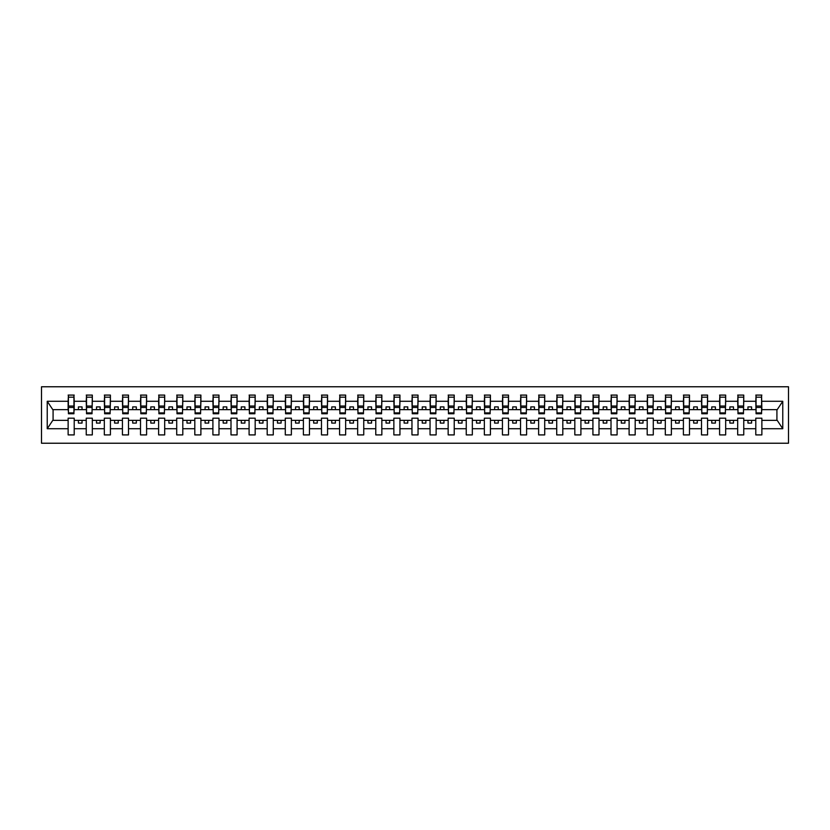 <?xml version="1.0" encoding="UTF-8"?>
<svg xmlns="http://www.w3.org/2000/svg" width="830" height="830" viewBox="0 0 830 830"><rect width="100%" height="100%" fill="white"/><g stroke="black" fill="none" stroke-linecap="round" stroke-linejoin="round"><path stroke-width="1.25" d="M41.5 443.23L788.5 443.23L788.5 386.77L41.5 386.77L41.5 443.23M761.577 411.815L761.867 409.647L777.212 409.647L782.763 401.284L782.763 428.716L761.867 428.716L761.867 418.185L755.788 418.185L755.788 420.354L743.763 420.354L743.763 418.185L737.683 418.185L737.683 420.354L725.669 420.354L725.669 418.185L719.589 418.185L719.589 420.354L707.575 420.354L707.575 418.185L701.495 418.185L701.495 420.354L689.481 420.354L689.481 418.185L683.401 418.185L683.401 420.354L671.387 420.354L671.387 418.185L665.307 418.185L665.307 420.354L653.283 420.354L653.283 418.185L647.203 418.185L647.203 420.354L635.189 420.354L635.189 418.185L629.109 418.185L629.109 420.354L617.095 420.354L617.095 418.185L611.015 418.185L611.015 420.354L599.001 420.354L599.001 418.185L592.921 418.185L592.921 420.354L580.907 420.354L580.907 418.185L574.827 418.185L574.827 420.354L562.813 420.354L562.813 418.185L556.723 418.185L556.723 420.354L544.708 420.354L544.708 418.185L538.629 418.185L538.629 420.354L526.614 420.354L526.614 418.185L520.535 418.185L520.535 420.354L508.52 420.354L508.52 418.185L502.441 418.185L502.441 420.354L490.426 420.354L490.426 418.185L484.346 418.185L484.346 420.354L472.332 420.354L472.332 418.185L466.252 418.185L466.252 420.354L454.228 420.354L454.228 418.185L448.148 418.185L448.148 420.354L436.134 420.354L436.134 418.185L430.054 418.185L430.054 420.354L418.04 420.354L418.04 418.185L411.96 418.185L411.96 420.354L399.946 420.354L399.946 418.185L393.866 418.185L393.866 420.354L381.852 420.354L381.852 418.185L375.772 418.185L375.772 420.354L363.748 420.354L363.748 418.185L357.668 418.185L357.668 420.354L345.654 420.354L345.654 418.185L339.574 418.185L339.574 420.354L327.56 420.354L327.56 418.185L321.48 418.185L321.48 420.354L309.466 420.354L309.466 418.185L303.386 418.185L303.386 420.354L291.372 420.354L291.372 418.185L285.292 418.185L285.292 420.354L273.277 420.354L273.277 418.185L267.187 418.185L267.187 420.354L255.173 420.354L255.173 418.185L249.093 418.185L249.093 420.354L237.079 420.354L237.079 418.185L230.999 418.185L230.999 420.354L218.985 420.354L218.985 418.185L212.905 418.185L212.905 420.354L200.891 420.354L200.891 418.185L194.811 418.185L194.811 420.354L182.797 420.354L182.797 418.185L176.717 418.185L176.717 420.354L164.693 420.354L164.693 418.185L158.613 418.185L158.613 420.354L146.599 420.354L146.599 418.185L140.519 418.185L140.519 420.354L128.505 420.354L128.505 418.185L122.425 418.185L122.425 420.354L110.411 420.354L110.411 418.185L104.331 418.185L104.331 420.354L92.317 420.354L92.317 418.185L86.237 418.185L86.237 420.354L74.212 420.354L74.212 418.185L68.133 418.185L68.133 420.354L52.788 420.354L47.237 428.716L47.237 401.284L52.788 409.647L68.133 409.647L68.133 401.284L47.237 401.284M761.867 428.716L761.867 434.91L755.788 434.91L755.788 420.354M755.788 428.716L743.763 428.716L743.763 434.91L737.683 434.91L737.683 420.354M743.763 428.716L743.763 420.354M737.683 428.716L725.669 428.716L725.669 434.91L719.589 434.91L719.589 420.354M725.669 428.716L725.669 420.354M719.589 428.716L707.575 428.716L707.575 434.91L701.495 434.91L701.495 420.354M707.575 428.716L707.575 420.354M701.495 428.716L689.481 428.716L689.481 434.91L683.401 434.91L683.401 420.354M689.481 428.716L689.481 420.354M683.401 428.716L671.387 428.716L671.387 434.91L665.307 434.91L665.307 420.354M671.387 428.716L671.387 420.354M665.307 428.716L653.283 428.716L653.283 434.91L647.203 434.91L647.203 420.354M653.283 428.716L653.283 420.354M647.203 428.716L635.189 428.716L635.189 434.91L629.109 434.91L629.109 420.354M635.189 428.716L635.189 420.354M629.109 428.716L617.095 428.716L617.095 434.91L611.015 434.91L611.015 420.354M617.095 428.716L617.095 420.354M611.015 428.716L599.001 428.716L599.001 434.91L592.921 434.91L592.921 420.354M599.001 428.716L599.001 420.354M592.921 428.716L580.907 428.716L580.907 434.91L574.827 434.91L574.827 420.354M580.907 428.716L580.907 420.354M574.827 428.716L562.813 428.716L562.813 434.91L556.723 434.91L556.723 420.354M562.813 428.716L562.813 420.354M556.723 428.716L544.708 428.716L544.708 434.91L538.629 434.91L538.629 420.354M544.708 428.716L544.708 420.354M538.629 428.716L526.614 428.716L526.614 434.91L520.535 434.91L520.535 420.354M526.614 428.716L526.614 420.354M520.535 428.716L508.52 428.716L508.52 434.91L502.441 434.91L502.441 420.354M508.52 428.716L508.52 420.354M502.441 428.716L490.426 428.716L490.426 434.91L484.346 434.91L484.346 420.354M490.426 428.716L490.426 420.354M484.346 428.716L472.332 428.716L472.332 434.91L466.252 434.91L466.252 420.354M472.332 428.716L472.332 420.354M466.252 428.716L454.228 428.716L454.228 434.91L448.148 434.91L448.148 420.354M454.228 428.716L454.228 420.354M448.148 428.716L436.134 428.716L436.134 434.91L430.054 434.91L430.054 420.354M436.134 428.716L436.134 420.354M430.054 428.716L418.04 428.716L418.04 434.91L411.96 434.91L411.96 420.354M418.04 428.716L418.04 420.354M411.96 428.716L399.946 428.716L399.946 434.91L393.866 434.91L393.866 420.354M399.946 428.716L399.946 420.354M393.866 428.716L381.852 428.716L381.852 434.91L375.772 434.91L375.772 420.354M381.852 428.716L381.852 420.354M375.772 428.716L363.748 428.716L363.748 434.91L357.668 434.91L357.668 420.354M363.748 428.716L363.748 420.354M357.668 428.716L345.654 428.716L345.654 434.91L339.574 434.91L339.574 420.354M345.654 428.716L345.654 420.354M339.574 428.716L327.56 428.716L327.56 434.91L321.48 434.91L321.48 420.354M327.56 428.716L327.56 420.354M321.48 428.716L309.466 428.716L309.466 434.91L303.386 434.91L303.386 420.354M309.466 428.716L309.466 420.354M303.386 428.716L291.372 428.716L291.372 434.91L285.292 434.91L285.292 420.354M291.372 428.716L291.372 420.354M285.292 428.716L273.277 428.716L273.277 434.91L267.187 434.91L267.187 420.354M273.277 428.716L273.277 420.354M267.187 428.716L255.173 428.716L255.173 434.91L249.093 434.91L249.093 420.354M255.173 428.716L255.173 420.354M249.093 428.716L237.079 428.716L237.079 434.91L230.999 434.91L230.999 420.354M237.079 428.716L237.079 420.354M230.999 428.716L218.985 428.716L218.985 434.91L212.905 434.91L212.905 420.354M218.985 428.716L218.985 420.354M212.905 428.716L200.891 428.716L200.891 434.91L194.811 434.91L194.811 420.354M200.891 428.716L200.891 420.354M194.811 428.716L182.797 428.716L182.797 434.91L176.717 434.91L176.717 420.354M182.797 428.716L182.797 420.354M176.717 428.716L164.693 428.716L164.693 434.91L158.613 434.91L158.613 420.354M164.693 428.716L164.693 420.354M158.613 428.716L146.599 428.716L146.599 434.91L140.519 434.91L140.519 420.354M146.599 428.716L146.599 420.354M140.519 428.716L128.505 428.716L128.505 434.91L122.425 434.91L122.425 420.354M128.505 428.716L128.505 420.354M122.425 428.716L110.411 428.716L110.411 434.91L104.331 434.91L104.331 420.354M110.411 428.716L110.411 420.354M104.331 428.716L92.317 428.716L92.317 434.91L86.237 434.91L86.237 420.354M92.317 428.716L92.317 420.354M756.068 412.904L761.577 412.904L761.577 413.765L756.068 413.765L756.068 395.09L755.788 401.284L743.763 401.284L743.473 411.815M756.068 411.815L755.788 401.284M737.974 412.904L743.473 412.904L743.473 413.765L737.974 413.765L737.974 395.09L737.683 401.284L725.669 401.284L725.379 411.815M737.974 411.815L737.683 401.284M719.88 412.904L725.379 412.904L725.379 413.765L719.88 413.765L719.88 395.09L719.589 401.284L707.575 401.284L707.285 411.815M719.88 411.815L719.589 401.284M701.786 412.904L707.285 412.904L707.285 413.765L701.786 413.765L701.786 395.09L701.495 401.284L689.481 401.284L689.191 411.815M701.786 411.815L701.495 401.284M683.692 412.904L689.191 412.904L689.191 413.765L683.692 413.765L683.692 395.09L683.401 401.284L671.387 401.284L671.097 411.815M683.692 411.815L683.401 401.284M665.587 412.904L671.097 412.904L671.097 413.765L665.587 413.765L665.587 395.09L665.307 401.284L653.283 401.284L653.003 411.815M665.587 411.815L665.307 401.284M647.493 412.904L653.003 412.904L653.003 413.765L647.493 413.765L647.493 395.09L647.203 401.284L635.189 401.284L634.898 411.815M647.493 411.815L647.203 401.284M629.399 412.904L634.898 412.904L634.898 413.765L629.399 413.765L629.399 395.09L629.109 401.284L617.095 401.284L616.804 411.815M629.399 411.815L629.109 401.284M611.305 412.904L616.804 412.904L616.804 413.765L611.305 413.765L611.305 395.09L611.015 401.284L599.001 401.284L598.71 411.815M611.305 411.815L611.015 401.284M593.211 412.904L598.71 412.904L598.71 413.765L593.211 413.765L593.211 395.09L592.921 401.284L580.907 401.284L580.616 411.815M593.211 411.815L592.921 401.284M575.117 412.904L580.616 412.904L580.616 413.765L575.117 413.765L575.117 395.09L574.827 401.284L562.813 401.284L562.522 411.815M575.117 411.815L574.827 401.284M557.013 412.904L562.522 412.904L562.522 413.765L557.013 413.765L557.013 395.09L556.723 401.284L544.708 401.284L544.418 411.815M557.013 411.815L556.723 401.284M538.919 412.904L544.418 412.904L544.418 413.765L538.919 413.765L538.919 395.09L538.629 401.284L526.614 401.284L526.324 411.815M538.919 411.815L538.629 401.284M520.825 412.904L526.324 412.904L526.324 413.765L520.825 413.765L520.825 395.09L520.535 401.284L508.52 401.284L508.23 411.815M520.825 411.815L520.535 401.284M502.731 412.904L508.23 412.904L508.23 413.765L502.731 413.765L502.731 395.09L502.441 401.284L490.426 401.284L490.136 411.815M502.731 411.815L502.441 401.284M484.637 412.904L490.136 412.904L490.136 413.765L484.637 413.765L484.637 395.09L484.346 401.284L472.332 401.284L472.042 411.815M484.637 411.815L484.346 401.284M466.533 412.904L472.042 412.904L472.042 413.765L466.533 413.765L466.533 395.09L466.252 401.284L454.228 401.284L453.937 411.815M466.533 411.815L466.252 401.284M448.439 412.904L453.937 412.904L453.937 413.765L448.439 413.765L448.439 395.09L448.148 401.284L436.134 401.284L435.843 411.815M448.439 411.815L448.148 401.284M430.345 412.904L435.843 412.904L435.843 413.765L430.345 413.765L430.345 395.09L430.054 401.284L418.04 401.284L417.749 411.815M430.345 411.815L430.054 401.284M412.251 412.904L417.749 412.904L417.749 413.765L412.251 413.765L412.251 395.09L411.96 401.284L399.946 401.284L399.655 411.815M412.251 411.815L411.96 401.284M394.157 412.904L399.655 412.904L399.655 413.765L394.157 413.765L394.157 395.09L393.866 401.284L381.852 401.284L381.561 411.815M394.157 411.815L393.866 401.284M376.063 412.904L381.561 412.904L381.561 413.765L376.063 413.765L376.063 395.09L375.772 401.284L363.748 401.284L363.467 411.815M376.063 411.815L375.772 401.284M357.958 412.904L363.467 412.904L363.467 413.765L357.958 413.765L357.958 395.09L357.668 401.284L345.654 401.284L345.363 411.815M357.958 411.815L357.668 401.284M339.864 412.904L345.363 412.904L345.363 413.765L339.864 413.765L339.864 395.09L339.574 401.284L327.56 401.284L327.269 411.815M339.864 411.815L339.574 401.284M321.77 412.904L327.269 412.904L327.269 413.765L321.77 413.765L321.77 395.09L321.48 401.284L309.466 401.284L309.175 411.815M321.77 411.815L321.48 401.284M303.676 412.904L309.175 412.904L309.175 413.765L303.676 413.765L303.676 395.09L303.386 401.284L291.372 401.284L291.081 411.815M303.676 411.815L303.386 401.284M285.582 412.904L291.081 412.904L291.081 413.765L285.582 413.765L285.582 395.09L285.292 401.284L273.277 401.284L272.987 411.815M285.582 411.815L285.292 401.284M267.478 412.904L272.987 412.904L272.987 413.765L267.478 413.765L267.478 395.09L267.187 401.284L255.173 401.284L254.883 411.815M267.478 411.815L267.187 401.284M249.384 412.904L254.883 412.904L254.883 413.765L249.384 413.765L249.384 395.09L249.093 401.284L237.079 401.284L236.789 411.815M249.384 411.815L249.093 401.284M231.29 412.904L236.789 412.904L236.789 413.765L231.29 413.765L231.29 395.09L230.999 401.284L218.985 401.284L218.695 411.815M231.29 411.815L230.999 401.284M213.196 412.904L218.695 412.904L218.695 413.765L213.196 413.765L213.196 395.09L212.905 401.284L200.891 401.284L200.601 411.815M213.196 411.815L212.905 401.284M195.102 412.904L200.601 412.904L200.601 413.765L195.102 413.765L195.102 395.09L194.811 401.284L182.797 401.284L182.507 411.815M195.102 411.815L194.811 401.284M176.998 412.904L182.507 412.904L182.507 413.765L176.998 413.765L176.998 395.09L176.717 401.284L164.693 401.284L164.413 411.815M176.998 411.815L176.717 401.284M158.904 412.904L164.413 412.904L164.413 413.765L158.904 413.765L158.904 395.09L158.613 401.284L146.599 401.284L146.308 411.815M158.904 411.815L158.613 401.284M140.81 412.904L146.308 412.904L146.308 413.765L140.81 413.765L140.81 395.09L140.519 401.284L128.505 401.284L128.214 411.815M140.81 411.815L140.519 401.284M122.716 412.904L128.214 412.904L128.214 413.765L122.716 413.765L122.716 395.09L122.425 401.284L110.411 401.284L110.12 411.815M122.716 411.815L122.425 401.284M104.622 412.904L110.12 412.904L110.12 413.765L104.622 413.765L104.622 395.09L104.331 401.284L92.317 401.284L92.026 411.815M104.622 411.815L104.331 401.284M86.528 412.904L92.026 412.904L92.026 413.765L86.528 413.765L86.528 395.09L86.237 401.284L74.212 401.284L73.932 395.09L73.932 413.765L68.423 413.765L68.423 407.457L73.932 407.457M86.528 411.815L86.237 401.284M86.237 428.716L74.212 428.716L74.212 434.91L68.133 434.91L68.133 420.354M74.212 428.716L74.212 420.354M68.423 407.457L68.423 395.09L68.133 401.284M68.133 409.647L68.423 411.815M761.867 409.647L761.577 395.09L761.577 412.904M737.683 395.09L743.763 395.09L743.763 401.284M719.589 395.09L725.669 395.09L725.669 401.284M701.495 395.09L707.575 395.09L707.575 401.284M683.401 395.09L689.481 395.09L689.481 401.284M665.307 395.09L671.387 395.09L671.387 401.284M647.203 395.09L653.283 395.09L653.283 401.284M629.109 395.09L635.189 395.09L635.189 401.284M611.015 395.09L617.095 395.09L617.095 401.284M592.921 395.09L599.001 395.09L599.001 401.284M574.827 395.09L580.907 395.09L580.907 401.284M556.723 395.09L562.813 395.09L562.813 401.284M538.629 395.09L544.708 395.09L544.708 401.284M520.535 395.09L526.614 395.09L526.614 401.284M502.441 395.09L508.52 395.09L508.52 401.284M484.346 395.09L490.426 395.09L490.426 401.284M466.252 395.09L472.332 395.09L472.332 401.284M448.148 395.09L454.228 395.09L454.228 401.284M430.054 395.09L436.134 395.09L436.134 401.284M411.96 395.09L418.04 395.09L418.04 401.284M393.866 395.09L399.946 395.09L399.946 401.284M375.772 395.09L381.852 395.09L381.852 401.284M357.668 395.09L363.748 395.09L363.748 401.284M339.574 395.09L345.654 395.09L345.654 401.284M321.48 395.09L327.56 395.09L327.56 401.284M303.386 395.09L309.466 395.09L309.466 401.284M285.292 395.09L291.372 395.09L291.372 401.284M267.187 395.09L273.277 395.09L273.277 401.284M249.093 395.09L255.173 395.09L255.173 401.284M230.999 395.09L237.079 395.09L237.079 401.284M212.905 395.09L218.985 395.09L218.985 401.284M194.811 395.09L200.891 395.09L200.891 401.284M176.717 395.09L182.797 395.09L182.797 401.284M158.613 395.09L164.693 395.09L164.693 401.284M140.519 395.09L146.599 395.09L146.599 401.284M122.425 395.09L128.505 395.09L128.505 401.284M104.331 395.09L110.411 395.09L110.411 401.284M86.237 395.09L92.317 395.09L92.317 401.284M782.763 401.284L761.867 401.284M68.133 428.716L47.237 428.716M68.133 395.09L74.212 395.09M755.788 395.09L761.867 395.09M755.788 409.647L751.586 409.647L751.586 406.897L747.965 406.897L747.965 409.647L751.586 409.647M747.965 409.647L743.763 409.647M747.965 420.354L747.965 423.103L751.586 423.103L751.586 420.354M737.683 409.647L733.492 409.647L733.492 406.897L729.871 406.897L729.871 409.647L733.492 409.647M729.871 409.647L725.669 409.647M729.871 420.354L729.871 423.103L733.492 423.103L733.492 420.354M719.589 409.647L715.387 409.647L715.387 406.897L711.777 406.897L711.777 409.647L715.387 409.647M711.777 409.647L707.575 409.647M711.777 420.354L711.777 423.103L715.387 423.103L715.387 420.354M701.495 409.647L697.293 409.647L697.293 406.897L693.673 406.897L693.673 409.647L697.293 409.647M693.673 409.647L689.481 409.647M693.673 420.354L693.673 423.103L697.293 423.103L697.293 420.354M683.401 409.647L679.199 409.647L679.199 406.897L675.579 406.897L675.579 409.647L679.199 409.647M675.579 409.647L671.387 409.647M675.579 420.354L675.579 423.103L679.199 423.103L679.199 420.354M665.307 409.647L661.105 409.647L661.105 406.897L657.485 406.897L657.485 409.647L661.105 409.647M657.485 409.647L653.283 409.647M657.485 420.354L657.485 423.103L661.105 423.103L661.105 420.354M647.203 409.647L643.011 409.647L643.011 406.897L639.39 406.897L639.39 409.647L643.011 409.647M639.39 409.647L635.189 409.647M639.39 420.354L639.39 423.103L643.011 423.103L643.011 420.354M629.109 409.647L624.917 409.647L624.917 406.897L621.297 406.897L621.297 409.647L624.917 409.647M621.297 409.647L617.095 409.647M621.297 420.354L621.297 423.103L624.917 423.103L624.917 420.354M611.015 409.647L606.813 409.647L606.813 406.897L603.202 406.897L603.202 409.647L606.813 409.647M603.202 409.647L599.001 409.647M603.202 420.354L603.202 423.103L606.813 423.103L606.813 420.354M592.921 409.647L588.719 409.647L588.719 406.897L585.098 406.897L585.098 409.647L588.719 409.647M585.098 409.647L580.907 409.647M585.098 420.354L585.098 423.103L588.719 423.103L588.719 420.354M574.827 409.647L570.625 409.647L570.625 406.897L567.004 406.897L567.004 409.647L570.625 409.647M567.004 409.647L562.813 409.647M567.004 420.354L567.004 423.103L570.625 423.103L570.625 420.354M556.723 409.647L552.531 409.647L552.531 406.897L548.91 406.897L548.91 409.647L552.531 409.647M548.91 409.647L544.708 409.647M548.91 420.354L548.91 423.103L552.531 423.103L552.531 420.354M538.629 409.647L534.437 409.647L534.437 406.897L530.816 406.897L530.816 409.647L534.437 409.647M530.816 409.647L526.614 409.647M530.816 420.354L530.816 423.103L534.437 423.103L534.437 420.354M520.535 409.647L516.333 409.647L516.333 406.897L512.722 406.897L512.722 409.647L516.333 409.647M512.722 409.647L508.52 409.647M512.722 420.354L512.722 423.103L516.333 423.103L516.333 420.354M502.441 409.647L498.239 409.647L498.239 406.897L494.618 406.897L494.618 409.647L498.239 409.647M494.618 409.647L490.426 409.647M494.618 420.354L494.618 423.103L498.239 423.103L498.239 420.354M484.346 409.647L480.145 409.647L480.145 406.897L476.524 406.897L476.524 409.647L480.145 409.647M476.524 409.647L472.332 409.647M476.524 420.354L476.524 423.103L480.145 423.103L480.145 420.354M466.252 409.647L462.051 409.647L462.051 406.897L458.43 406.897L458.43 409.647L462.051 409.647M458.43 409.647L454.228 409.647M458.43 420.354L458.43 423.103L462.051 423.103L462.051 420.354M448.148 409.647L443.957 409.647L443.957 406.897L440.336 406.897L440.336 409.647L443.957 409.647M440.336 409.647L436.134 409.647M440.336 420.354L440.336 423.103L443.957 423.103L443.957 420.354M430.054 409.647L425.863 409.647L425.863 406.897L422.242 406.897L422.242 409.647L425.863 409.647M422.242 409.647L418.04 409.647M422.242 420.354L422.242 423.103L425.863 423.103L425.863 420.354M411.96 409.647L407.758 409.647L407.758 406.897L404.137 406.897L404.137 409.647L407.758 409.647M404.137 409.647L399.946 409.647M404.137 420.354L404.137 423.103L407.758 423.103L407.758 420.354M393.866 409.647L389.664 409.647L389.664 406.897L386.043 406.897L386.043 409.647L389.664 409.647M386.043 409.647L381.852 409.647M386.043 420.354L386.043 423.103L389.664 423.103L389.664 420.354M375.772 409.647L371.57 409.647L371.57 406.897L367.949 406.897L367.949 409.647L371.57 409.647M367.949 409.647L363.748 409.647M367.949 420.354L367.949 423.103L371.57 423.103L371.57 420.354M357.668 409.647L353.476 409.647L353.476 406.897L349.855 406.897L349.855 409.647L353.476 409.647M349.855 409.647L345.654 409.647M349.855 420.354L349.855 423.103L353.476 423.103L353.476 420.354M339.574 409.647L335.382 409.647L335.382 406.897L331.761 406.897L331.761 409.647L335.382 409.647M331.761 409.647L327.56 409.647M331.761 420.354L331.761 423.103L335.382 423.103L335.382 420.354M321.48 409.647L317.278 409.647L317.278 406.897L313.667 406.897L313.667 409.647L317.278 409.647M313.667 409.647L309.466 409.647M313.667 420.354L313.667 423.103L317.278 423.103L317.278 420.354M303.386 409.647L299.184 409.647L299.184 406.897L295.563 406.897L295.563 409.647L299.184 409.647M295.563 409.647L291.372 409.647M295.563 420.354L295.563 423.103L299.184 423.103L299.184 420.354M285.292 409.647L281.09 409.647L281.09 406.897L277.469 406.897L277.469 409.647L281.09 409.647M277.469 409.647L273.277 409.647M277.469 420.354L277.469 423.103L281.09 423.103L281.09 420.354M267.187 409.647L262.996 409.647L262.996 406.897L259.375 406.897L259.375 409.647L262.996 409.647M259.375 409.647L255.173 409.647M259.375 420.354L259.375 423.103L262.996 423.103L262.996 420.354M249.093 409.647L244.902 409.647L244.902 406.897L241.281 406.897L241.281 409.647L244.902 409.647M241.281 409.647L237.079 409.647M241.281 420.354L241.281 423.103L244.902 423.103L244.902 420.354M230.999 409.647L226.798 409.647L226.798 406.897L223.187 406.897L223.187 409.647L226.798 409.647M223.187 409.647L218.985 409.647M223.187 420.354L223.187 423.103L226.798 423.103L226.798 420.354M212.905 409.647L208.704 409.647L208.704 406.897L205.083 406.897L205.083 409.647L208.704 409.647M205.083 409.647L200.891 409.647M205.083 420.354L205.083 423.103L208.704 423.103L208.704 420.354M194.811 409.647L190.61 409.647L190.61 406.897L186.989 406.897L186.989 409.647L190.61 409.647M186.989 409.647L182.797 409.647M186.989 420.354L186.989 423.103L190.61 423.103L190.61 420.354M176.717 409.647L172.516 409.647L172.516 406.897L168.895 406.897L168.895 409.647L172.516 409.647M168.895 409.647L164.693 409.647M168.895 420.354L168.895 423.103L172.516 423.103L172.516 420.354M158.613 409.647L154.422 409.647L154.422 406.897L150.801 406.897L150.801 409.647L154.422 409.647M150.801 409.647L146.599 409.647M150.801 420.354L150.801 423.103L154.422 423.103L154.422 420.354M140.519 409.647L136.328 409.647L136.328 406.897L132.707 406.897L132.707 409.647L136.328 409.647M132.707 409.647L128.505 409.647M132.707 420.354L132.707 423.103L136.328 423.103L136.328 420.354M122.425 409.647L118.223 409.647L118.223 406.897L114.613 406.897L114.613 409.647L118.223 409.647M114.613 409.647L110.411 409.647M114.613 420.354L114.613 423.103L118.223 423.103L118.223 420.354M104.331 409.647L100.129 409.647L100.129 406.897L96.508 406.897L96.508 409.647L100.129 409.647M96.508 409.647L92.317 409.647M96.508 420.354L96.508 423.103L100.129 423.103L100.129 420.354M86.237 409.647L82.035 409.647L82.035 406.897L78.414 406.897L78.414 409.647L82.035 409.647M78.414 409.647L74.212 409.647L74.212 401.284M78.414 420.354L78.414 423.103L82.035 423.103L82.035 420.354M74.212 409.647L73.932 411.815M782.763 428.716L777.212 420.354L761.867 420.354M53.078 409.647L53.078 420.354M776.922 420.354L776.922 409.647M68.423 406.046L73.932 406.046M92.317 395.09L92.026 412.904M86.528 407.457L92.026 407.457M86.528 406.046L92.026 406.046M110.411 395.09L110.12 412.904M104.622 407.457L110.12 407.457M104.622 406.046L110.12 406.046M128.505 395.09L128.214 412.904M122.716 407.457L128.214 407.457M122.716 406.046L128.214 406.046M146.599 395.09L146.308 412.904M140.81 407.457L146.308 407.457M140.81 406.046L146.308 406.046M164.693 395.09L164.413 412.904M158.904 407.457L164.413 407.457M158.904 406.046L164.413 406.046M182.797 395.09L182.507 412.904M176.998 407.457L182.507 407.457M176.998 406.046L182.507 406.046M200.891 395.09L200.601 412.904M195.102 407.457L200.601 407.457M195.102 406.046L200.601 406.046M218.985 395.09L218.695 412.904M213.196 407.457L218.695 407.457M213.196 406.046L218.695 406.046M237.079 395.09L236.789 412.904M231.29 407.457L236.789 407.457M231.29 406.046L236.789 406.046M255.173 395.09L254.883 412.904M249.384 407.457L254.883 407.457M249.384 406.046L254.883 406.046M273.277 395.09L272.987 412.904M267.478 407.457L272.987 407.457M267.478 406.046L272.987 406.046M291.372 395.09L291.081 412.904M285.582 407.457L291.081 407.457M285.582 406.046L291.081 406.046M309.466 395.09L309.175 412.904M303.676 407.457L309.175 407.457M303.676 406.046L309.175 406.046M327.56 395.09L327.269 412.904M321.77 407.457L327.269 407.457M321.77 406.046L327.269 406.046M345.654 395.09L345.363 412.904M339.864 407.457L345.363 407.457M339.864 406.046L345.363 406.046M363.748 395.09L363.467 412.904M357.958 407.457L363.467 407.457M357.958 406.046L363.467 406.046M381.852 395.09L381.561 412.904M376.063 407.457L381.561 407.457M376.063 406.046L381.561 406.046M399.946 395.09L399.655 412.904M394.157 407.457L399.655 407.457M394.157 406.046L399.655 406.046M418.04 395.09L417.749 412.904M412.251 407.457L417.749 407.457M412.251 406.046L417.749 406.046M436.134 395.09L435.843 412.904M430.345 407.457L435.843 407.457M430.345 406.046L435.843 406.046M454.228 395.09L453.937 412.904M448.439 407.457L453.937 407.457M448.439 406.046L453.937 406.046M472.332 395.09L472.042 412.904M466.533 407.457L472.042 407.457M466.533 406.046L472.042 406.046M490.426 395.09L490.136 412.904M484.637 407.457L490.136 407.457M484.637 406.046L490.136 406.046M508.52 395.09L508.23 412.904M502.731 407.457L508.23 407.457M502.731 406.046L508.23 406.046M526.614 395.09L526.324 412.904M520.825 407.457L526.324 407.457M520.825 406.046L526.324 406.046M544.708 395.09L544.418 412.904M538.919 407.457L544.418 407.457M538.919 406.046L544.418 406.046M562.813 395.09L562.522 412.904M557.013 407.457L562.522 407.457M557.013 406.046L562.522 406.046M580.907 395.09L580.616 412.904M575.117 407.457L580.616 407.457M575.117 406.046L580.616 406.046M599.001 395.09L598.71 412.904M593.211 407.457L598.71 407.457M593.211 406.046L598.71 406.046M617.095 395.09L616.804 412.904M611.305 407.457L616.804 407.457M611.305 406.046L616.804 406.046M635.189 395.09L634.898 412.904M629.399 407.457L634.898 407.457M629.399 406.046L634.898 406.046M653.283 395.09L653.003 412.904M647.493 407.457L653.003 407.457M647.493 406.046L653.003 406.046M671.387 395.09L671.097 412.904M665.587 407.457L671.097 407.457M665.587 406.046L671.097 406.046M689.481 395.09L689.191 412.904M683.692 407.457L689.191 407.457M683.692 406.046L689.191 406.046M707.575 395.09L707.285 412.904M701.786 407.457L707.285 407.457M701.786 406.046L707.285 406.046M725.669 395.09L725.379 412.904M719.88 407.457L725.379 407.457M719.88 406.046L725.379 406.046M743.763 395.09L743.473 412.904M737.974 407.457L743.473 407.457M737.974 406.046L743.473 406.046M756.068 407.457L761.577 407.457M756.068 406.046L761.577 406.046M68.423 412.904L73.932 412.904M68.423 397.186L73.932 397.186M86.528 397.186L92.026 397.186M104.622 397.186L110.12 397.186M122.716 397.186L128.214 397.186M140.81 397.186L146.308 397.186M158.904 397.186L164.413 397.186M176.998 397.186L182.507 397.186M195.102 397.186L200.601 397.186M213.196 397.186L218.695 397.186M231.29 397.186L236.789 397.186M249.384 397.186L254.883 397.186M267.478 397.186L272.987 397.186M285.582 397.186L291.081 397.186M303.676 397.186L309.175 397.186M321.77 397.186L327.269 397.186M339.864 397.186L345.363 397.186M357.958 397.186L363.467 397.186M376.063 397.186L381.561 397.186M394.157 397.186L399.655 397.186M412.251 397.186L417.749 397.186M430.345 397.186L435.843 397.186M448.439 397.186L453.937 397.186M466.533 397.186L472.042 397.186M484.637 397.186L490.136 397.186M502.731 397.186L508.23 397.186M520.825 397.186L526.324 397.186M538.919 397.186L544.418 397.186M557.013 397.186L562.522 397.186M575.117 397.186L580.616 397.186M593.211 397.186L598.71 397.186M611.305 397.186L616.804 397.186M629.399 397.186L634.898 397.186M647.493 397.186L653.003 397.186M665.587 397.186L671.097 397.186M683.692 397.186L689.191 397.186M701.786 397.186L707.285 397.186M719.88 397.186L725.379 397.186M737.974 397.186L743.473 397.186M756.068 397.186L761.577 397.186"/></g></svg>
